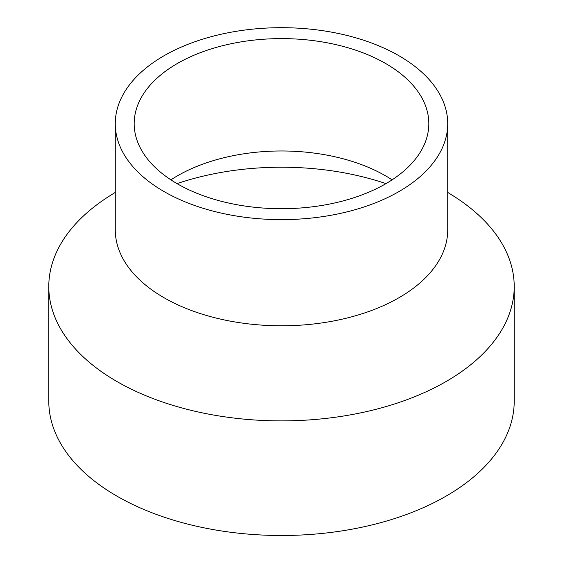 <?xml version="1.0" encoding="UTF-8"?>
<svg xmlns="http://www.w3.org/2000/svg" width="563" height="563" viewBox="0 0 563 563"><rect width="100%" height="100%" fill="white"/><g stroke="black" fill="none" stroke-linecap="round" stroke-linejoin="round"><path stroke-width="0.84" d="M392.094 179.843A147.316 85.048 0 0 0 389.92 178.443A147.316 85.048 0 0 0 385.669 175.888A147.316 85.048 0 0 0 173.08 178.443A147.316 85.048 0 0 0 170.906 179.843M385.979 183.622A206.269 119.089 0 0 0 177.021 183.622M177.331 183.798A147.316 85.048 0 0 0 337.877 202.237A147.316 85.048 0 0 0 428.816 123.656A147.316 85.048 0 0 0 385.669 63.52A147.316 85.048 0 0 0 225.123 45.082A147.316 85.048 0 0 0 134.184 123.656A147.316 85.048 0 0 0 177.331 183.798M115.274 123.656L115.274 229.824A166.226 95.97 0 0 0 163.96 297.686A166.226 95.97 0 0 0 345.112 318.489A166.226 95.97 0 0 0 447.726 229.824L447.726 123.656A166.226 95.97 0 0 0 399.04 55.8A166.226 95.97 0 0 0 217.888 34.99A166.226 95.97 0 0 0 115.274 123.656A166.226 95.97 0 0 0 163.96 191.519A166.226 95.97 0 0 0 345.112 212.321A166.226 95.97 0 0 0 447.726 123.656M115.274 192.398L110.228 195.565A232.716 134.36 0 0 0 48.784 286.525A232.716 134.36 0 0 0 116.942 381.531A232.716 134.36 0 0 0 370.56 410.659A232.716 134.36 0 0 0 514.216 286.525A232.716 134.36 0 0 0 452.772 195.565L447.726 192.398M48.784 286.525L48.784 401.137A232.716 134.36 0 0 0 116.942 496.144A232.716 134.36 0 0 0 370.56 525.272A232.716 134.36 0 0 0 514.216 401.137L514.216 286.525"/></g></svg>
